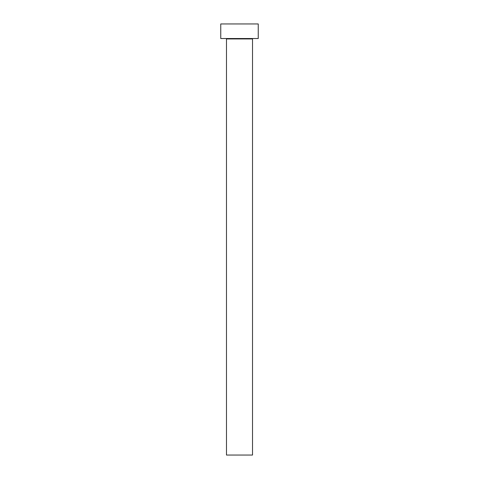 <?xml version="1.0" encoding="UTF-8"?>
<svg xmlns="http://www.w3.org/2000/svg" width="479" height="479" viewBox="0 0 479 479"><rect width="100%" height="100%" fill="white"/><g stroke="black" fill="none" stroke-linecap="round" stroke-linejoin="round"><path stroke-width="0.36" stroke-dasharray="2.4 1.8" d="M252.93 38.53L226.07 38.53L252.93 38.53M220.759 38.53L258.241 38.53M220.759 23.95L258.241 23.95M226.483 455.05L252.517 455.05M226.483 38.943L252.517 38.943"/><path stroke-width="0.72" d="M252.517 38.943L226.483 38.943L226.483 455.05L252.517 455.05L252.517 38.943A0.419 0.419 0 0 1 252.93 38.53M226.483 38.943A0.419 0.419 0 0 0 226.07 38.53M258.241 38.53L220.759 38.53L220.759 23.95L258.241 23.95L258.241 38.53"/></g></svg>
